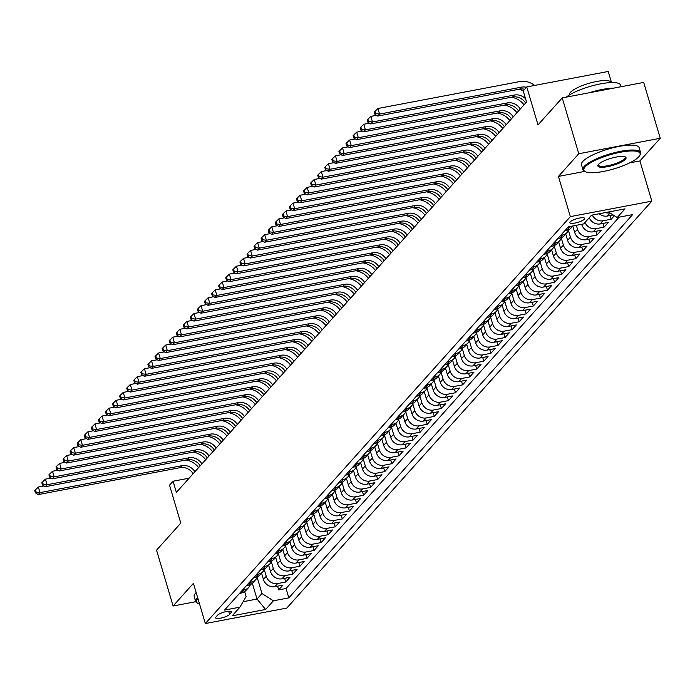 <?xml version="1.0" encoding="UTF-8"?>
<svg xmlns="http://www.w3.org/2000/svg" width="695" height="695" viewBox="0 0 695 695"><rect width="100%" height="100%" fill="white"/><g stroke="black" fill="none" stroke-linecap="round" stroke-linejoin="round"><path stroke-width="1.04" d="M570.195 221.879A7.697 1.92 163.5 0 0 569.865 222.73A7.697 1.92 163.5 0 0 576.364 222.765A7.697 1.92 163.5 0 0 584.286 219.203A7.697 1.92 163.5 0 0 584.625 218.36A7.697 1.92 163.5 0 0 578.118 218.326A7.697 1.92 163.5 0 0 570.195 221.879M611.522 82.566L608.229 71.463L526.758 86.927L523.222 90.863L526.532 102.035L176.374 492.399L173.064 481.227L169.528 485.171L180.778 523.144L156.549 550.153L173.09 606.005L195.729 601.705M660.25 138.27L643.709 82.427L562.238 97.891L578.779 153.734L558.441 176.408L570.352 216.614L651.823 201.15L639.913 160.945L660.25 138.27L578.779 153.734M570.352 216.614L205.338 623.537L286.809 608.073L651.823 201.15M261.555 573.106L263.431 579.422A9.626 8.635 41.9 0 0 274.881 586.693L282.917 585.164L278.678 589.899L277.574 586.18M264.256 569.509L266.255 576.268A9.626 8.635 41.9 0 0 277.713 583.531L285.749 582.01L284.646 578.292M285.749 582.01L289.997 577.276L281.953 578.805A9.626 8.635 41.9 0 1 270.503 571.542L268.635 565.226M275.707 557.338L277.574 563.654A9.626 8.635 41.9 0 0 289.033 570.916L297.069 569.387L292.821 574.122L291.726 570.404M282.778 549.45L284.655 555.765A9.626 8.635 41.9 0 0 296.105 563.028L304.141 561.508L299.901 566.234L298.798 562.524M289.85 541.561L291.726 547.877A9.626 8.635 41.9 0 0 303.176 555.149L311.212 553.62L306.973 558.354L305.87 554.636M296.93 533.682L298.798 539.998A9.626 8.635 41.9 0 0 310.257 547.26L318.293 545.731L314.044 550.466L312.941 546.748M304.002 525.794L305.87 532.109A9.626 8.635 41.9 0 0 317.328 539.372L325.364 537.843L321.116 542.578L320.021 538.86M311.073 517.905L312.95 524.221A9.626 8.635 41.9 0 0 324.4 531.484L332.436 529.964L328.196 534.69L327.093 530.98M318.145 510.017L320.021 516.333A9.626 8.635 41.9 0 0 331.472 523.604L339.507 522.075L335.268 526.81L334.165 523.092M325.225 502.137L327.093 508.453A9.626 8.635 41.9 0 0 338.552 515.716L346.588 514.187L342.34 518.922L341.236 515.203M332.297 494.249L334.165 500.565A9.626 8.635 41.9 0 0 345.623 507.828L353.659 506.299L349.411 511.034L348.317 507.315M339.368 486.361L341.245 492.677A9.626 8.635 41.9 0 0 352.695 499.94L360.731 498.419L356.492 503.145L355.388 499.436M346.449 478.473L348.317 484.789A9.626 8.635 41.9 0 0 359.767 492.06L367.811 490.531L363.563 495.266L362.46 491.547M353.52 470.593L355.388 476.909A9.626 8.635 41.9 0 0 366.847 484.172L374.883 482.643L370.635 487.377L369.54 483.659M360.592 462.705L362.46 469.021A9.626 8.635 41.9 0 0 373.919 476.284L381.955 474.755L377.715 479.489L376.612 475.771M367.664 454.817L369.54 461.132A9.626 8.635 41.9 0 0 380.99 468.395L389.026 466.875L384.787 471.601L383.683 467.883M374.744 446.928L376.612 453.244A9.626 8.635 41.9 0 0 388.062 460.516L396.107 458.987L391.858 463.721L390.755 460.003M381.816 439.049L383.683 445.365A9.626 8.635 41.9 0 0 395.142 452.627L403.178 451.098L398.93 455.833L397.835 452.115M388.887 431.161L390.755 437.476A9.626 8.635 41.9 0 0 402.214 444.739L410.25 443.21L406.01 447.945L404.907 444.227M395.959 423.272L397.835 429.588A9.626 8.635 41.9 0 0 409.286 436.851L417.321 435.331L413.082 440.057L411.979 436.338M403.039 415.384L404.907 421.7A9.626 8.635 41.9 0 0 416.366 428.971L424.402 427.442L420.154 432.177L419.05 428.459M410.111 407.505L411.979 413.82A9.626 8.635 41.9 0 0 423.437 421.083L431.473 419.554L427.225 424.289L426.131 420.571M417.182 399.616L419.059 405.932A9.626 8.635 41.9 0 0 430.509 413.195L438.545 411.666L434.306 416.401L433.202 412.682M424.254 391.728L426.131 398.044A9.626 8.635 41.9 0 0 437.581 405.307L445.617 403.786L441.377 408.512L440.274 404.794M431.334 383.84L433.202 390.156A9.626 8.635 41.9 0 0 444.661 397.427L452.697 395.898L448.449 400.633L447.345 396.915M438.406 375.96L440.274 382.276A9.626 8.635 41.9 0 0 451.733 389.539L459.769 388.01L455.52 392.745L454.426 389.026M445.478 368.072L447.354 374.388A9.626 8.635 41.9 0 0 458.804 381.651L466.84 380.122L462.601 384.856L461.497 381.138M452.558 360.184L454.426 366.5A9.626 8.635 41.9 0 0 465.876 373.762L473.921 372.242L469.672 376.968L468.569 373.25M459.63 352.296L461.497 358.611A9.626 8.635 41.9 0 0 472.956 365.883L480.992 364.354L476.744 369.088L475.641 365.37M466.701 344.416L468.569 350.732A9.626 8.635 41.9 0 0 480.028 357.995L488.064 356.466L483.816 361.2L482.721 357.482M473.773 336.528L475.649 342.844A9.626 8.635 41.9 0 0 487.099 350.106L495.135 348.577L490.896 353.312L489.793 349.594M480.853 328.639L482.721 334.955A9.626 8.635 41.9 0 0 494.171 342.218L502.216 340.698L497.968 345.424L496.864 341.705M487.925 320.751L489.793 327.067A9.626 8.635 41.9 0 0 501.251 334.338L509.287 332.809L505.039 337.544L503.945 333.826M494.996 312.872L496.864 319.187A9.626 8.635 41.9 0 0 508.323 326.45L516.359 324.921L512.119 329.656L511.016 325.938M502.068 304.983L503.945 311.299A9.626 8.635 41.9 0 0 515.395 318.562L523.431 317.033L519.191 321.768L518.088 318.049M509.148 297.095L511.016 303.411A9.626 8.635 41.9 0 0 522.475 310.674L530.511 309.153L526.263 313.879L525.159 310.161M516.22 289.207L518.088 295.523A9.626 8.635 41.9 0 0 529.547 302.785L537.582 301.265L533.334 306L532.24 302.282M523.292 281.327L525.168 287.643A9.626 8.635 41.9 0 0 536.618 294.906L544.654 293.377L540.415 298.112L539.311 294.393M530.363 273.439L532.24 279.755A9.626 8.635 41.9 0 0 543.69 287.018L551.726 285.489L547.486 290.223L546.383 286.505M537.443 265.551L539.311 271.867A9.626 8.635 41.9 0 0 550.77 279.129L558.806 277.609L554.558 282.335L553.455 278.617M544.515 257.663L546.383 263.978A9.626 8.635 41.9 0 0 557.842 271.241L565.878 269.721L561.63 274.456L560.535 270.737M551.587 249.783L553.463 256.099A9.626 8.635 41.9 0 0 564.913 263.362L572.949 261.833L568.71 266.567L567.606 262.849M558.667 241.895L560.535 248.211A9.626 8.635 41.9 0 0 571.985 255.473L580.03 253.944L575.781 258.679L574.678 254.961M565.739 234.007L567.606 240.322A9.626 8.635 41.9 0 0 579.065 247.585L587.101 246.065L582.853 250.791L581.75 247.072M572.81 226.118L574.678 232.434A9.626 8.635 41.9 0 0 586.137 239.697L594.173 238.177L589.925 242.911L588.83 239.193M581.68 224.285L581.758 224.555A9.626 8.635 41.9 0 0 593.209 231.817L601.245 230.288L597.005 235.023L595.902 231.305M589.23 217.77A9.626 8.635 41.9 0 0 600.28 223.929L608.325 222.4L604.077 227.135L602.973 223.416M614.328 215.711L611.148 219.246L610.054 215.528M229.593 614.423L231.148 612.686A7.454 1.859 163.5 0 0 231.478 611.861A7.454 1.859 163.5 0 0 225.171 611.826A7.454 1.859 163.5 0 0 217.5 615.275L215.945 617.012A7.454 1.859 163.5 0 0 215.615 617.838A7.454 1.859 163.5 0 0 221.922 617.872A7.454 1.859 163.5 0 0 229.593 614.423L228.655 611.244M252.346 583.296L257.011 599.064L261.963 593.539L273.422 600.801L288.833 597.874L632.624 214.616L617.212 217.535L624.996 208.865L591.523 215.215L583.739 223.894L568.328 226.813L224.537 610.08L239.949 607.152L246.108 596.545L244.666 591.662M273.422 600.801L265.638 609.48L232.165 615.831L239.949 607.152M576.329 225.302L577.51 229.281L574.678 232.434M568.432 230.401L570.439 237.169L567.606 240.322M561.36 238.289L563.367 245.057L560.535 248.211M554.289 246.178L556.287 252.945L553.463 256.099M547.208 254.066L549.215 260.825L546.383 263.978M540.137 261.945L542.143 268.713L539.311 271.867M533.065 269.834L535.072 276.601L532.24 279.755M525.993 277.722L527.991 284.49L525.168 287.643M518.913 285.61L520.92 292.369L518.088 295.523M511.841 293.49L513.848 300.257L511.016 303.411M504.77 301.378L506.768 308.146L503.945 311.299M497.698 309.266L499.696 316.034L496.864 319.187M490.618 317.155L492.625 323.913L489.793 327.067M483.546 325.034L485.553 331.802L482.721 334.955M476.475 332.922L478.473 339.69L475.649 342.844M469.394 340.811L471.401 347.578L468.569 350.732M462.323 348.699L464.33 355.458L461.497 358.611M455.251 356.578L457.258 363.346L454.426 366.5M448.179 364.467L450.178 371.234L447.354 374.388M441.099 372.355L443.106 379.123L440.274 382.276M434.028 380.243L436.034 387.002L433.202 390.156M426.956 388.123L428.963 394.89L426.131 398.044M419.884 396.011L421.882 402.779L419.059 405.932M412.804 403.899L414.811 410.667L411.979 413.82M405.732 411.788L407.739 418.546L404.907 421.7M398.661 419.667L400.659 426.435L397.835 429.588M391.589 427.555L393.587 434.323L390.755 437.476M384.509 435.444L386.516 442.211L383.683 445.365M377.437 443.332L379.444 450.091L376.612 453.244M370.365 451.211L372.364 457.979L369.54 461.132M363.285 459.1L365.292 465.867L362.46 469.021M356.214 466.988L358.22 473.755L355.388 476.909M349.142 474.876L351.149 481.635L348.317 484.789M342.07 482.756L344.068 489.523L341.245 492.677M334.99 490.644L336.997 497.411L334.165 500.565M327.918 498.532L329.925 505.3L327.093 508.453M320.847 506.42L322.854 513.179L320.021 516.333M313.775 514.3L315.773 521.068L312.95 524.221M306.695 522.188L308.702 528.956L305.87 532.109M299.623 530.077L301.63 536.844L298.798 539.998M292.552 537.965L294.55 544.724L291.726 547.877M285.48 545.844L287.478 552.612L284.655 555.765M278.4 553.733L280.406 560.5L277.574 563.654M271.328 561.621L273.335 568.388L270.503 571.542M278.678 589.899L286.053 588.491L619.132 217.17M599.194 213.756A9.626 8.635 41.9 0 0 607.361 216.041L613.129 214.946M611.148 219.246L603.112 220.775A9.626 8.635 -138.1 0 1 592.27 215.076M604.077 227.135L596.041 228.664A9.626 8.635 -138.1 0 1 584.99 222.504M597.005 235.023L588.969 236.543A9.626 8.635 -138.1 0 1 577.51 229.281M589.925 242.911L581.889 244.432A9.626 8.635 -138.1 0 1 570.439 237.169M582.853 250.791L574.817 252.32A9.626 8.635 -138.1 0 1 563.367 245.057M575.781 258.679L567.745 260.208A9.626 8.635 -138.1 0 1 556.287 252.945M568.71 266.567L560.674 268.088A9.626 8.635 -138.1 0 1 549.215 260.825M561.63 274.456L553.594 275.976A9.626 8.635 -138.1 0 1 542.143 268.713M554.558 282.335L546.522 283.864A9.626 8.635 -138.1 0 1 535.072 276.601M547.486 290.223L539.45 291.752A9.626 8.635 -138.1 0 1 527.991 284.49M540.415 298.112L532.37 299.632A9.626 8.635 -138.1 0 1 520.92 292.369M533.334 306L525.298 307.52A9.626 8.635 -138.1 0 1 513.848 300.257M526.263 313.879L518.227 315.408A9.626 8.635 -138.1 0 1 506.768 308.146M519.191 321.768L511.155 323.297A9.626 8.635 -138.1 0 1 499.696 316.034M512.119 329.656L504.075 331.176A9.626 8.635 -138.1 0 1 492.625 323.913M505.039 337.544L497.003 339.064A9.626 8.635 -138.1 0 1 485.553 331.802M497.968 345.424L489.932 346.953A9.626 8.635 -138.1 0 1 478.473 339.69M490.896 353.312L482.86 354.841A9.626 8.635 -138.1 0 1 471.401 347.578M483.816 361.2L475.78 362.721A9.626 8.635 -138.1 0 1 464.33 355.458M476.744 369.088L468.708 370.609A9.626 8.635 -138.1 0 1 457.258 363.346M469.672 376.968L461.636 378.497A9.626 8.635 -138.1 0 1 450.178 371.234M462.601 384.856L454.565 386.385A9.626 8.635 -138.1 0 1 443.106 379.123M455.52 392.745L447.484 394.265A9.626 8.635 -138.1 0 1 436.034 387.002M448.449 400.633L440.413 402.153A9.626 8.635 -138.1 0 1 428.963 394.89M441.377 408.512L433.341 410.041A9.626 8.635 -138.1 0 1 421.882 402.779M434.306 416.401L426.27 417.93A9.626 8.635 -138.1 0 1 414.811 410.667M427.225 424.289L419.189 425.809A9.626 8.635 -138.1 0 1 407.739 418.546M420.154 432.177L412.118 433.697A9.626 8.635 -138.1 0 1 400.659 426.435M413.082 440.057L405.046 441.586A9.626 8.635 -138.1 0 1 393.587 434.323M406.01 447.945L397.966 449.474A9.626 8.635 -138.1 0 1 386.516 442.211M398.93 455.833L390.894 457.353A9.626 8.635 -138.1 0 1 379.444 450.091M391.858 463.721L383.822 465.242A9.626 8.635 -138.1 0 1 372.364 457.979M384.787 471.601L376.751 473.13A9.626 8.635 -138.1 0 1 365.292 465.867M377.715 479.489L369.671 481.018A9.626 8.635 -138.1 0 1 358.22 473.755M370.635 487.377L362.599 488.898A9.626 8.635 -138.1 0 1 351.149 481.635M363.563 495.266L355.527 496.786A9.626 8.635 -138.1 0 1 344.068 489.523M356.492 503.145L348.456 504.674A9.626 8.635 -138.1 0 1 336.997 497.411M349.411 511.034L341.375 512.562A9.626 8.635 -138.1 0 1 329.925 505.3M342.34 518.922L334.304 520.442A9.626 8.635 -138.1 0 1 322.854 513.179M335.268 526.81L327.232 528.33A9.626 8.635 -138.1 0 1 315.773 521.068M328.196 534.69L320.16 536.219A9.626 8.635 -138.1 0 1 308.702 528.956M321.116 542.578L313.08 544.107A9.626 8.635 -138.1 0 1 301.63 536.844M314.044 550.466L306.009 551.986A9.626 8.635 -138.1 0 1 294.55 544.724M306.973 558.354L298.937 559.875A9.626 8.635 -138.1 0 1 287.478 552.612M299.901 566.234L291.857 567.763A9.626 8.635 -138.1 0 1 280.406 560.5M292.821 574.122L284.785 575.651A9.626 8.635 -138.1 0 1 273.335 568.388M242.32 590.255L244.24 589.89A9.626 8.635 41.9 0 0 248.758 587.379A9.626 8.635 41.9 0 0 250.382 584.565M239.488 593.408L241.417 593.043A9.626 8.635 41.9 0 0 245.926 590.533L248.758 587.379M246.569 585.52L248.489 585.155A9.626 8.635 41.9 0 0 253.006 582.645L255.83 579.491A9.626 8.635 -138.1 0 1 251.321 582.002L249.392 582.367M253.64 577.632L255.56 577.267A9.626 8.635 41.9 0 0 260.078 574.756L262.91 571.603A9.626 8.635 -138.1 0 1 258.392 574.113L256.472 574.478M260.712 569.752L262.632 569.387A9.626 8.635 41.9 0 0 267.149 566.877L269.981 563.723A9.626 8.635 -138.1 0 1 265.464 566.225L263.544 566.59M267.792 561.864L269.712 561.499A9.626 8.635 41.9 0 0 274.23 558.989L277.053 555.835A9.626 8.635 -138.1 0 1 272.536 558.346L270.616 558.711M274.864 553.976L276.784 553.611A9.626 8.635 41.9 0 0 281.301 551.1L284.125 547.947A9.626 8.635 -138.1 0 1 279.616 550.457L277.696 550.822M281.935 546.088L283.855 545.723A9.626 8.635 41.9 0 0 288.373 543.212L291.205 540.058A9.626 8.635 -138.1 0 1 286.688 542.569L284.768 542.934M289.007 538.208L290.927 537.843A9.626 8.635 41.9 0 0 295.445 535.332L298.277 532.179A9.626 8.635 -138.1 0 1 293.759 534.681L291.839 535.046M296.087 530.32L298.007 529.955A9.626 8.635 41.9 0 0 302.525 527.444L305.348 524.291A9.626 8.635 -138.1 0 1 300.831 526.801L298.911 527.166M303.159 522.432L305.079 522.067A9.626 8.635 41.9 0 0 309.596 519.556L312.429 516.402A9.626 8.635 -138.1 0 1 307.911 518.913L305.991 519.278M310.231 514.543L312.151 514.178A9.626 8.635 41.9 0 0 316.668 511.668L319.5 508.514A9.626 8.635 -138.1 0 1 314.983 511.025L313.063 511.39M317.302 506.664L319.231 506.299A9.626 8.635 41.9 0 0 323.74 503.788L326.572 500.635A9.626 8.635 -138.1 0 1 322.054 503.137L320.134 503.501M324.383 498.775L326.303 498.411A9.626 8.635 41.9 0 0 330.82 495.9L333.643 492.746A9.626 8.635 -138.1 0 1 329.135 495.257L327.206 495.622M331.454 490.887L333.374 490.522A9.626 8.635 41.9 0 0 337.892 488.012L340.724 484.858A9.626 8.635 -138.1 0 1 336.206 487.369L334.286 487.734M338.526 482.999L340.446 482.634A9.626 8.635 41.9 0 0 344.963 480.123L347.795 476.97A9.626 8.635 -138.1 0 1 343.278 479.48L341.358 479.845M345.597 475.119L347.526 474.755A9.626 8.635 41.9 0 0 352.035 472.244L354.867 469.09A9.626 8.635 -138.1 0 1 350.349 471.592L348.43 471.957M352.678 467.231L354.598 466.866A9.626 8.635 41.9 0 0 359.115 464.356L361.939 461.202A9.626 8.635 -138.1 0 1 357.43 463.713L355.501 464.078M359.749 459.343L361.669 458.978A9.626 8.635 41.9 0 0 366.187 456.467L369.019 453.314A9.626 8.635 -138.1 0 1 364.501 455.824L362.582 456.189M366.821 451.455L368.741 451.09A9.626 8.635 41.9 0 0 373.258 448.579L376.091 445.426A9.626 8.635 -138.1 0 1 371.573 447.936L369.653 448.301M373.901 443.575L375.821 443.21A9.626 8.635 41.9 0 0 380.339 440.7L383.162 437.537A9.626 8.635 -138.1 0 1 378.645 440.048L376.725 440.413M380.973 435.687L382.893 435.322A9.626 8.635 41.9 0 0 387.41 432.811L390.234 429.658A9.626 8.635 -138.1 0 1 385.725 432.168L383.805 432.533M388.045 427.799L389.964 427.434A9.626 8.635 41.9 0 0 394.482 424.923L397.314 421.769A9.626 8.635 -138.1 0 1 392.797 424.28L390.877 424.645M395.116 419.91L397.036 419.545A9.626 8.635 41.9 0 0 401.554 417.035L404.386 413.881A9.626 8.635 -138.1 0 1 399.868 416.392L397.948 416.757M402.197 412.031L404.116 411.666A9.626 8.635 41.9 0 0 408.634 409.155L411.457 405.993A9.626 8.635 -138.1 0 1 406.94 408.504L405.02 408.868M409.268 404.142L411.188 403.778A9.626 8.635 41.9 0 0 415.706 401.267L418.538 398.113A9.626 8.635 -138.1 0 1 414.02 400.624L412.1 400.989M416.34 396.254L418.26 395.889A9.626 8.635 41.9 0 0 422.777 393.379L425.609 390.225A9.626 8.635 -138.1 0 1 421.092 392.736L419.172 393.101M423.411 388.366L425.34 388.001A9.626 8.635 41.9 0 0 429.849 385.49L432.681 382.337A9.626 8.635 -138.1 0 1 428.163 384.848L426.243 385.212M430.492 380.486L432.412 380.122A9.626 8.635 41.9 0 0 436.929 377.611L439.753 374.449A9.626 8.635 -138.1 0 1 435.244 376.959L433.315 377.324M437.563 372.598L439.483 372.233A9.626 8.635 41.9 0 0 444.001 369.723L446.833 366.569A9.626 8.635 -138.1 0 1 442.315 369.08L440.395 369.445M444.635 364.71L446.555 364.345A9.626 8.635 41.9 0 0 451.072 361.834L453.905 358.681A9.626 8.635 -138.1 0 1 449.387 361.192L447.467 361.556M451.707 356.822L453.635 356.457A9.626 8.635 41.9 0 0 458.144 353.946L460.976 350.793A9.626 8.635 -138.1 0 1 456.459 353.303L454.539 353.668M458.787 348.933L460.707 348.577A9.626 8.635 41.9 0 0 465.224 346.067L468.048 342.904A9.626 8.635 -138.1 0 1 463.539 345.415L461.61 345.78M465.858 341.054L467.778 340.689A9.626 8.635 41.9 0 0 472.296 338.178L475.128 335.025A9.626 8.635 -138.1 0 1 470.611 337.535L468.691 337.9M472.93 333.166L474.85 332.801A9.626 8.635 41.9 0 0 479.368 330.29L482.2 327.137A9.626 8.635 -138.1 0 1 477.682 329.647L475.762 330.012M480.01 325.277L481.93 324.913A9.626 8.635 41.9 0 0 486.439 322.402L489.271 319.248A9.626 8.635 -138.1 0 1 484.754 321.759L482.834 322.124M487.082 317.389L489.002 317.033A9.626 8.635 41.9 0 0 493.52 314.522L496.343 311.36A9.626 8.635 -138.1 0 1 491.834 313.871L489.914 314.236M494.154 309.51L496.074 309.145A9.626 8.635 41.9 0 0 500.591 306.634L503.423 303.48A9.626 8.635 -138.1 0 1 498.906 305.991L496.986 306.356M501.225 301.621L503.145 301.256A9.626 8.635 41.9 0 0 507.663 298.746L510.495 295.592A9.626 8.635 -138.1 0 1 505.977 298.103L504.057 298.468M508.306 293.733L510.226 293.368A9.626 8.635 41.9 0 0 514.743 290.858L517.567 287.704A9.626 8.635 -138.1 0 1 513.049 290.215L511.129 290.579M515.377 285.845L517.297 285.489A9.626 8.635 41.9 0 0 521.815 282.978L524.647 279.816A9.626 8.635 -138.1 0 1 520.129 282.326L518.209 282.691M522.449 277.965L524.369 277.6A9.626 8.635 41.9 0 0 528.886 275.09L531.718 271.936A9.626 8.635 -138.1 0 1 527.201 274.447L525.281 274.812M529.52 270.077L531.449 269.712A9.626 8.635 41.9 0 0 535.958 267.201L538.79 264.048A9.626 8.635 -138.1 0 1 534.273 266.559L532.353 266.923M536.601 262.189L538.521 261.824A9.626 8.635 41.9 0 0 543.038 259.313L545.862 256.16A9.626 8.635 -138.1 0 1 541.344 258.67L539.424 259.035M543.672 254.301L545.592 253.936A9.626 8.635 41.9 0 0 550.11 251.434L552.942 248.271A9.626 8.635 -138.1 0 1 548.424 250.782L546.505 251.147M550.744 246.421L552.664 246.056A9.626 8.635 41.9 0 0 557.182 243.545L560.014 240.392A9.626 8.635 -138.1 0 1 555.496 242.903L553.576 243.267M557.816 238.533L559.744 238.168A9.626 8.635 41.9 0 0 564.253 235.657L567.085 232.504A9.626 8.635 -138.1 0 1 562.568 235.014L560.648 235.379M564.896 230.644L566.816 230.28A9.626 8.635 41.9 0 0 571.333 227.769L572.975 225.936M572.471 226.031A9.626 8.635 -138.1 0 1 569.648 227.126L567.719 227.491M257.176 577.389L261.963 593.539M526.758 86.927L538.008 124.9L562.238 97.891M205.338 623.537L193.427 583.331L173.09 606.005M189.127 478.177L173.064 481.227M243.12 601.696L257.011 599.064L265.638 609.48M286.053 588.491L288.833 597.874M257.454 576.676A9.626 8.635 -138.1 0 1 255.83 579.491M264.526 568.788A9.626 8.635 -138.1 0 1 262.91 571.603M271.597 560.9A9.626 8.635 -138.1 0 1 269.981 563.723M278.678 553.02A9.626 8.635 -138.1 0 1 277.053 555.835M285.749 545.132A9.626 8.635 -138.1 0 1 284.125 547.947M292.821 537.244A9.626 8.635 -138.1 0 1 291.205 540.058M299.892 529.355A9.626 8.635 -138.1 0 1 298.277 532.179M306.973 521.476A9.626 8.635 -138.1 0 1 305.348 524.291M314.044 513.588A9.626 8.635 -138.1 0 1 312.429 516.402M321.116 505.699A9.626 8.635 -138.1 0 1 319.5 508.514M328.196 497.811A9.626 8.635 -138.1 0 1 326.572 500.635M335.268 489.932A9.626 8.635 -138.1 0 1 333.643 492.746M342.34 482.043A9.626 8.635 -138.1 0 1 340.724 484.858M349.411 474.155A9.626 8.635 -138.1 0 1 347.795 476.97M356.492 466.267A9.626 8.635 -138.1 0 1 354.867 469.09M363.563 458.387A9.626 8.635 -138.1 0 1 361.939 461.202M370.635 450.499A9.626 8.635 -138.1 0 1 369.019 453.314M377.706 442.611A9.626 8.635 -138.1 0 1 376.091 445.426M384.787 434.722A9.626 8.635 -138.1 0 1 383.162 437.537M391.858 426.843A9.626 8.635 -138.1 0 1 390.234 429.658M398.93 418.955A9.626 8.635 -138.1 0 1 397.314 421.769M406.002 411.066A9.626 8.635 -138.1 0 1 404.386 413.881M413.082 403.178A9.626 8.635 -138.1 0 1 411.457 405.993M420.154 395.299A9.626 8.635 -138.1 0 1 418.538 398.113M427.225 387.41A9.626 8.635 -138.1 0 1 425.609 390.225M434.306 379.522A9.626 8.635 -138.1 0 1 432.681 382.337M441.377 371.634A9.626 8.635 -138.1 0 1 439.753 374.449M448.449 363.754A9.626 8.635 -138.1 0 1 446.833 366.569M455.52 355.866A9.626 8.635 -138.1 0 1 453.905 358.681M462.601 347.978A9.626 8.635 -138.1 0 1 460.976 350.793M469.672 340.09A9.626 8.635 -138.1 0 1 468.048 342.904M476.744 332.21A9.626 8.635 -138.1 0 1 475.128 335.025M483.816 324.322A9.626 8.635 -138.1 0 1 482.2 327.137M490.896 316.434A9.626 8.635 -138.1 0 1 489.271 319.248M497.968 308.545A9.626 8.635 -138.1 0 1 496.343 311.36M505.039 300.666A9.626 8.635 -138.1 0 1 503.423 303.48M512.111 292.777A9.626 8.635 -138.1 0 1 510.495 295.592M519.191 284.889A9.626 8.635 -138.1 0 1 517.567 287.704M526.263 277.001A9.626 8.635 -138.1 0 1 524.647 279.816M533.334 269.113A9.626 8.635 -138.1 0 1 531.718 271.936M540.415 261.233A9.626 8.635 -138.1 0 1 538.79 264.048M547.486 253.345A9.626 8.635 -138.1 0 1 545.862 256.16M554.558 245.457A9.626 8.635 -138.1 0 1 552.942 248.271M561.63 237.568A9.626 8.635 -138.1 0 1 560.014 240.392M568.71 229.689A9.626 8.635 -138.1 0 1 567.085 232.504M617.212 217.535L608.472 212.001M609.941 212.931A9.626 8.635 -138.1 0 1 605.527 212.557M558.441 176.408L584.747 171.413M629.609 162.899L639.913 160.945M193.123 473.721A12.032 10.799 41.9 0 0 180.153 467.648L38.242 494.588L40.006 492.616L36.123 492.077L35.454 489.845L34.75 490.635L35.41 492.868L36.123 492.077M194.895 471.749A12.032 10.799 41.9 0 0 181.925 465.685L40.006 492.616L38.355 487.03L44.072 485.944M185.999 460.003A18.044 16.202 -138.1 0 1 198.622 467.587M38.355 487.03L35.454 489.845M35.41 492.868L38.242 494.588M197.936 598.56A29.346 7.306 163.5 0 0 197.814 598.708A29.346 7.306 163.5 0 0 198.014 603.46A29.346 7.306 163.5 0 0 199.552 604.007M198.014 603.46L197.163 603.034A30.067 7.489 -16.5 0 1 195.642 601.47A30.067 7.489 -16.5 0 1 196.954 598.16A30.067 7.489 -16.5 0 1 197.615 597.474M195.642 601.47L194.192 596.562A30.067 7.489 -16.5 0 1 195.495 593.243A30.067 7.489 -16.5 0 1 196.164 592.566M585.112 166.939A29.346 7.306 163.5 0 0 585.312 171.7A29.346 7.306 163.5 0 0 612.295 169.354A29.346 7.306 163.5 0 0 638.835 156.74A29.346 7.306 163.5 0 0 639.695 155.584A29.346 7.306 163.5 0 0 618.915 152.553A29.346 7.306 163.5 0 0 585.112 166.939M585.312 171.7L584.46 171.265A30.067 7.489 -16.5 0 1 582.94 169.71A30.067 7.489 -16.5 0 1 584.252 166.392A30.067 7.489 -16.5 0 1 615.197 152.492A30.067 7.489 -16.5 0 1 640.608 152.631A30.067 7.489 -16.5 0 1 640.182 154.759L639.695 155.584M598.543 164.394A14.673 3.657 -16.5 0 1 611.808 158.086A14.673 3.657 -16.5 0 1 625.3 156.914A14.673 3.657 -16.5 0 1 625.404 159.294A14.673 3.657 -16.5 0 1 608.499 166.487A14.673 3.657 -16.5 0 1 598.108 164.967A14.673 3.657 -16.5 0 1 598.543 164.394M598.412 164.533A13.952 3.475 163.5 0 0 598.395 165.132A13.952 3.475 163.5 0 0 610.184 165.193A13.952 3.475 163.5 0 0 624.544 158.747A13.952 3.475 163.5 0 0 625.153 157.209A13.952 3.475 163.5 0 0 624.814 156.714M569.553 94.876L569.509 94.72A21.649 5.386 -16.5 0 1 570.447 92.331A21.649 5.386 -16.5 0 1 592.731 82.323A21.649 5.386 -16.5 0 1 611.027 82.418L611.07 82.575M582.94 169.71L581.489 164.793A30.067 7.489 -16.5 0 1 582.792 161.483A30.067 7.489 -16.5 0 1 613.737 147.575A30.067 7.489 -16.5 0 1 639.148 147.714L640.608 152.631M589.134 92.782A30.067 7.489 -16.5 0 1 613.598 88.143M566.234 97.126A30.067 7.489 -16.5 0 1 597.717 84.451A30.067 7.489 -16.5 0 1 620.618 85.164L621.078 86.719M200.203 465.832A12.032 10.799 41.9 0 0 187.224 459.769L45.314 486.7L47.086 484.728L43.194 484.189L42.534 481.956L41.822 482.747L42.482 484.98L43.194 484.189M201.967 463.86A12.032 10.799 41.9 0 0 188.997 457.797L47.086 484.728L45.427 479.15L51.152 478.064M193.071 452.115A18.044 16.202 -138.1 0 1 205.703 459.699M45.427 479.15L42.534 481.956M42.482 484.98L45.314 486.7M207.275 457.944A12.032 10.799 41.9 0 0 194.305 451.88L52.386 478.82L54.158 476.848L50.266 476.301L49.606 474.068L48.902 474.859L49.562 477.091L50.266 476.301M209.039 455.972A12.032 10.799 41.9 0 0 196.068 449.908L54.158 476.848L52.499 471.262L58.224 470.176M200.143 444.227A18.044 16.202 -138.1 0 1 212.774 451.82M52.499 471.262L49.606 474.068M49.562 477.091L52.386 478.82M214.347 450.065A12.032 10.799 41.9 0 0 201.376 443.992L59.466 470.932L61.23 468.96L57.337 468.421L56.677 466.189L55.974 466.971L56.634 469.203L57.337 468.421M216.119 448.093A12.032 10.799 41.9 0 0 203.149 442.02L61.23 468.96L59.579 463.374L65.295 462.288M207.214 436.338A18.044 16.202 -138.1 0 1 219.846 443.931M59.579 463.374L56.677 466.189M56.634 469.203L59.466 470.932M221.418 442.176A12.032 10.799 41.9 0 0 208.448 436.104L66.538 463.044L68.301 461.072L64.418 460.533L63.749 458.3L63.045 459.091L63.705 461.324L64.418 460.533M223.191 440.204A12.032 10.799 41.9 0 0 210.22 434.14L68.301 461.072L66.65 455.486L72.367 454.4M214.295 428.459A18.044 16.202 -138.1 0 1 226.917 436.043M66.65 455.486L63.749 458.3M63.705 461.324L66.538 463.044M228.499 434.288A12.032 10.799 41.9 0 0 215.528 428.224L73.609 455.155L75.381 453.183L71.489 452.645L70.829 450.412L70.117 451.203L70.777 453.435L71.489 452.645M230.262 432.316A12.032 10.799 41.9 0 0 217.292 426.252L75.381 453.183L73.722 447.606L79.447 446.52M221.366 420.571A18.044 16.202 -138.1 0 1 233.998 428.155M73.722 447.606L70.829 450.412M70.777 453.435L73.609 455.155M235.57 426.4A12.032 10.799 41.9 0 0 222.6 420.336L80.681 447.276L82.453 445.304L78.561 444.757L77.901 442.524L77.197 443.314L77.857 445.547L78.561 444.757M237.334 424.428A12.032 10.799 41.9 0 0 224.363 418.364L82.453 445.304L80.794 439.718L86.519 438.632M228.438 412.682A18.044 16.202 -138.1 0 1 241.069 420.275M80.794 439.718L77.901 442.524M77.857 445.547L80.681 447.276M242.642 418.52A12.032 10.799 41.9 0 0 229.671 412.448L87.761 439.388L89.525 437.416L85.633 436.877L84.972 434.644L84.269 435.426L84.929 437.659L85.633 436.877M244.414 416.548A12.032 10.799 41.9 0 0 231.444 410.476L89.525 437.416L87.874 431.83L93.59 430.744M235.509 404.794A18.044 16.202 -138.1 0 1 248.141 412.387M87.874 431.83L84.972 434.644M84.929 437.659L87.761 439.388M249.714 410.632A12.032 10.799 41.9 0 0 236.743 404.56L94.833 431.499L96.596 429.527L92.713 428.989L92.053 426.756L91.34 427.547L92.001 429.779L92.713 428.989M251.486 408.66A12.032 10.799 41.9 0 0 238.515 402.596L96.596 429.527L94.946 423.941L100.662 422.855M242.59 396.915A18.044 16.202 -138.1 0 1 255.213 404.499M94.946 423.941L92.053 426.756M92.001 429.779L94.833 431.499M256.794 402.744A12.032 10.799 41.9 0 0 243.823 396.68L101.904 423.611L103.677 421.639L99.785 421.101L99.124 418.868L98.412 419.658L99.081 421.891L99.785 421.101M258.557 400.772A12.032 10.799 41.9 0 0 245.587 394.708L103.677 421.639L102.017 416.062L107.742 414.976M249.661 389.026A18.044 16.202 -138.1 0 1 262.293 396.61M102.017 416.062L99.124 418.868M99.081 421.891L101.904 423.611M263.865 394.856A12.032 10.799 41.9 0 0 250.895 388.792L108.976 415.732L110.748 413.76L106.856 413.212L106.196 410.98L105.492 411.77L106.153 414.003L106.856 413.212M265.629 392.884A12.032 10.799 41.9 0 0 252.659 386.82L110.748 413.76L109.098 408.173L114.814 407.088M256.733 381.138A18.044 16.202 -138.1 0 1 269.365 388.731M109.098 408.173L106.196 410.98M106.153 414.003L108.976 415.732M270.937 386.976A12.032 10.799 41.9 0 0 257.967 380.903L116.056 407.843L117.82 405.871L113.937 405.333L113.268 403.1L112.564 403.882L113.224 406.115L113.937 405.333M272.709 385.004A12.032 10.799 41.9 0 0 259.739 378.931L117.82 405.871L116.169 400.285L121.886 399.199M263.813 373.25A18.044 16.202 -138.1 0 1 276.436 380.843M116.169 400.285L113.268 403.1M113.224 406.115L116.056 407.843M278.009 379.088A12.032 10.799 41.9 0 0 265.038 373.015L123.128 399.955L124.891 397.983L121.008 397.444L120.348 395.212L119.636 396.002L120.296 398.235L121.008 397.444M279.781 377.116A12.032 10.799 41.9 0 0 266.81 371.052L124.891 397.983L123.241 392.397L128.957 391.311M270.885 365.37A18.044 16.202 -138.1 0 1 283.508 372.954M123.241 392.397L120.348 395.212M120.296 398.235L123.128 399.955M285.089 371.2A12.032 10.799 41.9 0 0 272.119 365.136L130.2 392.067L131.972 390.095L128.08 389.556L127.42 387.323L126.707 388.114L127.376 390.347L128.08 389.556M286.853 369.227A12.032 10.799 41.9 0 0 273.882 363.164L131.972 390.095L130.312 384.517L136.038 383.432M277.957 357.482A18.044 16.202 -138.1 0 1 290.588 365.066M130.312 384.517L127.42 387.323M127.376 390.347L130.2 392.067M292.161 363.311A12.032 10.799 41.9 0 0 279.19 357.247L137.271 384.187L139.043 382.215L135.151 381.668L134.491 379.435L133.787 380.226L134.448 382.459L135.151 381.668M293.933 361.339A12.032 10.799 41.9 0 0 280.962 355.275L139.043 382.215L137.393 376.629L143.109 375.543M285.028 349.594A18.044 16.202 -138.1 0 1 297.66 357.187M137.393 376.629L134.491 379.435M134.448 382.459L137.271 384.187M299.232 355.432A12.032 10.799 41.9 0 0 286.262 349.359L144.351 376.299L146.115 374.327L142.232 373.788L141.563 371.556L140.859 372.338L141.519 374.57L142.232 373.788M301.005 353.46A12.032 10.799 41.9 0 0 288.034 347.387L146.115 374.327L144.464 368.741L150.181 367.655M292.108 341.705A18.044 16.202 -138.1 0 1 304.731 349.298M144.464 368.741L141.563 371.556M141.519 374.57L144.351 376.299M306.304 347.543A12.032 10.799 41.9 0 0 293.333 341.471L151.423 368.411L153.195 366.439L149.303 365.9L148.643 363.667L147.931 364.458L148.591 366.691L149.303 365.9M308.076 345.571A12.032 10.799 41.9 0 0 295.106 339.499L153.195 366.439L151.536 360.853L157.252 359.767M299.18 333.826A18.044 16.202 -138.1 0 1 311.812 341.41M151.536 360.853L148.643 363.667M148.591 366.691L151.423 368.411M313.384 339.655A12.032 10.799 41.9 0 0 300.414 333.591L158.495 360.523L160.267 358.551L156.375 358.012L155.715 355.779L155.011 356.57L155.671 358.802L156.375 358.012M315.148 337.683A12.032 10.799 41.9 0 0 302.177 331.619L160.267 358.551L158.608 352.973L164.333 351.887M306.252 325.938A18.044 16.202 -138.1 0 1 318.883 333.522M158.608 352.973L155.715 355.779M155.671 358.802L158.495 360.523M320.456 331.767A12.032 10.799 41.9 0 0 307.485 325.703L165.575 352.643L167.339 350.671L163.447 350.124L162.786 347.891L162.083 348.682L162.743 350.914L163.447 350.124M322.228 329.795A12.032 10.799 41.9 0 0 309.258 323.731L167.339 350.671L165.688 345.085L171.404 343.999M313.323 318.049A18.044 16.202 -138.1 0 1 325.955 325.642M165.688 345.085L162.786 347.891M162.743 350.914L165.575 352.643M327.527 323.887A12.032 10.799 41.9 0 0 314.557 317.815L172.647 344.755L174.41 342.783L170.527 342.244L169.858 340.011L169.154 340.793L169.815 343.026L170.527 342.244M329.3 321.915A12.032 10.799 41.9 0 0 316.329 315.843L174.41 342.783L172.76 337.197L178.476 336.111M320.404 310.161A18.044 16.202 -138.1 0 1 333.027 317.754M172.76 337.197L169.858 340.011M169.815 343.026L172.647 344.755M334.608 315.999A12.032 10.799 41.9 0 0 321.637 309.927L179.718 336.866L181.491 334.894L177.599 334.356L176.938 332.123L176.226 332.914L176.886 335.146L177.599 334.356M336.371 314.027A12.032 10.799 41.9 0 0 323.401 307.954L181.491 334.894L179.831 329.308L185.556 328.222M327.475 302.282A18.044 16.202 -138.1 0 1 340.107 309.866M179.831 329.308L176.938 332.123M176.886 335.146L179.718 336.866M341.679 308.111A12.032 10.799 41.9 0 0 328.709 302.047L186.79 328.978L188.562 327.006L184.67 326.468L184.01 324.235L183.306 325.025L183.966 327.258L184.67 326.468M343.443 306.139A12.032 10.799 41.9 0 0 330.472 300.075L188.562 327.006L186.903 321.429L192.628 320.343M334.547 294.393A18.044 16.202 -138.1 0 1 347.179 301.978M186.903 321.429L184.01 324.235M183.966 327.258L186.79 328.978M348.751 300.223A12.032 10.799 41.9 0 0 335.781 294.159L193.87 321.099L195.634 319.127L191.742 318.579L191.082 316.347L190.378 317.137L191.038 319.37L191.742 318.579M350.523 298.251A12.032 10.799 41.9 0 0 337.553 292.187L195.634 319.127L193.983 313.541L199.7 312.455M341.619 286.505A18.044 16.202 -138.1 0 1 354.25 294.098M193.983 313.541L191.082 316.347M191.038 319.37L193.87 321.099M355.823 292.343A12.032 10.799 41.9 0 0 342.852 286.27L200.942 313.21L202.705 311.238L198.822 310.7L198.162 308.467L197.45 309.249L198.11 311.482L198.822 310.7M357.595 290.371A12.032 10.799 41.9 0 0 344.624 284.298L202.705 311.238L201.055 305.652L206.771 304.566M348.699 278.617A18.044 16.202 -138.1 0 1 361.322 286.21M201.055 305.652L198.162 308.467M198.11 311.482L200.942 313.21M362.903 284.455A12.032 10.799 41.9 0 0 349.933 278.382L208.013 305.322L209.786 303.35L205.894 302.812L205.234 300.579L204.521 301.369L205.19 303.602L205.894 302.812M364.666 282.483A12.032 10.799 41.9 0 0 351.696 276.41L209.786 303.35L208.126 297.764L213.852 296.678M355.77 270.737A18.044 16.202 -138.1 0 1 368.402 278.321M208.126 297.764L205.234 300.579M205.19 303.602L208.013 305.322M369.975 276.567A12.032 10.799 41.9 0 0 357.004 270.503L215.085 297.434L216.857 295.462L212.965 294.923L212.305 292.691L211.601 293.481L212.262 295.714L212.965 294.923M371.738 274.594A12.032 10.799 41.9 0 0 358.768 268.531L216.857 295.462L215.207 289.885L220.923 288.799M362.842 262.849A18.044 16.202 -138.1 0 1 375.474 270.433M215.207 289.885L212.305 292.691M212.262 295.714L215.085 297.434M377.046 268.678A12.032 10.799 41.9 0 0 364.076 262.614L222.165 289.554L223.929 287.582L220.046 287.035L219.377 284.802L218.673 285.593L219.333 287.826L220.046 287.035M378.818 266.706A12.032 10.799 41.9 0 0 365.848 260.642L223.929 287.582L222.278 281.996L227.995 280.91M369.922 254.961A18.044 16.202 -138.1 0 1 382.545 262.554M222.278 281.996L219.377 284.802M219.333 287.826L222.165 289.554M384.118 260.799A12.032 10.799 41.9 0 0 371.147 254.726L229.237 281.666L231.001 279.694L227.117 279.155L226.457 276.923L225.745 277.705L226.405 279.937L227.117 279.155M385.89 258.827A12.032 10.799 41.9 0 0 372.92 252.754L231.001 279.694L229.35 274.108L235.066 273.022M376.994 247.072A18.044 16.202 -138.1 0 1 389.617 254.665M229.35 274.108L226.457 276.923M226.405 279.937L229.237 281.666M391.198 252.911A12.032 10.799 41.9 0 0 378.228 246.838L236.309 273.778L238.081 271.806L234.189 271.267L233.529 269.035L232.816 269.825L233.485 272.058L234.189 271.267M392.962 250.938A12.032 10.799 41.9 0 0 379.991 244.866L238.081 271.806L236.422 266.22L242.147 265.134M384.066 239.193A18.044 16.202 -138.1 0 1 396.697 246.777M236.422 266.22L233.529 269.035M233.485 272.058L236.309 273.778M398.27 245.022A12.032 10.799 41.9 0 0 385.299 238.958L243.38 265.89L245.153 263.918L241.261 263.379L240.6 261.146L239.897 261.937L240.557 264.169L241.261 263.379M400.042 243.05A12.032 10.799 41.9 0 0 387.063 236.986L245.153 263.918L243.502 258.34L249.218 257.254M391.137 231.305A18.044 16.202 -138.1 0 1 403.769 238.889M243.502 258.34L240.6 261.146M240.557 264.169L243.38 265.89M405.341 237.134A12.032 10.799 41.9 0 0 392.371 231.07L250.461 258.01L252.224 256.038L248.341 255.491L247.672 253.258L246.968 254.049L247.629 256.281L248.341 255.491M407.114 235.162A12.032 10.799 41.9 0 0 394.143 229.098L252.224 256.038L250.574 250.452L256.29 249.366M398.218 223.416A18.044 16.202 -138.1 0 1 410.841 231.009M250.574 250.452L247.672 253.258M247.629 256.281L250.461 258.01M412.413 229.246A12.032 10.799 41.9 0 0 399.443 223.182L257.532 250.122L259.305 248.15L255.412 247.611L254.752 245.37L254.04 246.16L254.7 248.393L255.412 247.611M414.185 227.282A12.032 10.799 41.9 0 0 401.215 221.21L259.305 248.15L257.645 242.564L263.362 241.478M405.289 215.528A18.044 16.202 -138.1 0 1 417.921 223.121M257.645 242.564L254.752 245.37M254.7 248.393L257.532 250.122M419.493 221.366A12.032 10.799 41.9 0 0 406.523 215.294L264.604 242.234L266.376 240.262L262.484 239.723L261.824 237.49L261.12 238.281L261.78 240.513L262.484 239.723M421.257 219.394A12.032 10.799 41.9 0 0 408.286 213.322L266.376 240.262L264.717 234.675L270.442 233.59M412.361 207.649A18.044 16.202 -138.1 0 1 424.993 215.233M264.717 234.675L261.824 237.49M261.78 240.513L264.604 242.234M426.565 213.478A12.032 10.799 41.9 0 0 413.594 207.414L271.676 234.345L273.448 232.373L269.556 231.835L268.895 229.602L268.192 230.392L268.852 232.625L269.556 231.835M428.337 211.506A12.032 10.799 41.9 0 0 415.367 205.442L273.448 232.373L271.797 226.796L277.514 225.71M419.433 199.76A18.044 16.202 -138.1 0 1 432.064 207.345M271.797 226.796L268.895 229.602M268.852 232.625L271.676 234.345M433.637 205.59A12.032 10.799 41.9 0 0 420.666 199.526L278.756 226.466L280.519 224.494L276.636 223.946L275.967 221.714L275.263 222.504L275.924 224.737L276.636 223.946M435.409 203.618A12.032 10.799 41.9 0 0 422.438 197.554L280.519 224.494L278.869 218.908L284.585 217.822M426.513 191.872A18.044 16.202 -138.1 0 1 439.136 199.465M278.869 218.908L275.967 221.714M275.924 224.737L278.756 226.466M440.717 197.701A12.032 10.799 41.9 0 0 427.746 191.638L285.827 218.578L287.6 216.605L283.708 216.067L283.047 213.825L282.335 214.616L282.995 216.849L283.708 216.067M442.48 195.738A12.032 10.799 41.9 0 0 429.51 189.666L287.6 216.605L285.94 211.019L291.665 209.933M433.584 183.984A18.044 16.202 -138.1 0 1 446.216 191.577M285.94 211.019L283.047 213.825M282.995 216.849L285.827 218.578M447.789 189.822A12.032 10.799 41.9 0 0 434.818 183.749L292.899 210.689L294.671 208.717L290.779 208.179L290.119 205.946L289.415 206.736L290.076 208.969L290.779 208.179M449.552 187.85A12.032 10.799 41.9 0 0 436.582 181.777L294.671 208.717L293.012 203.131L298.737 202.045M440.656 176.104A18.044 16.202 -138.1 0 1 453.288 183.689M293.012 203.131L290.119 205.946M290.076 208.969L292.899 210.689M454.86 181.934A12.032 10.799 41.9 0 0 441.89 175.87L299.979 202.801L301.743 200.829L297.851 200.29L297.191 198.058L296.487 198.848L297.147 201.081L297.851 200.29M456.632 179.962A12.032 10.799 41.9 0 0 443.662 173.898L301.743 200.829L300.092 195.252L305.809 194.166M447.728 168.216A18.044 16.202 -138.1 0 1 460.359 175.8M300.092 195.252L297.191 198.058M297.147 201.081L299.979 202.801M461.932 174.045A12.032 10.799 41.9 0 0 448.961 167.982L307.051 194.921L308.815 192.949L304.931 192.402L304.271 190.169L303.559 190.96L304.219 193.193L304.931 192.402M463.704 172.073A12.032 10.799 41.9 0 0 450.734 166.009L308.815 192.949L307.164 187.363L312.88 186.277M454.808 160.328A18.044 16.202 -138.1 0 1 467.431 167.921M307.164 187.363L304.271 190.169M304.219 193.193L307.051 194.921M469.012 166.157A12.032 10.799 41.9 0 0 456.042 160.093L314.123 187.033L315.895 185.061L312.003 184.523L311.343 182.281L310.63 183.072L311.299 185.304L312.003 184.523M470.776 164.194A12.032 10.799 41.9 0 0 457.805 158.121L315.895 185.061L314.236 179.475L319.961 178.389M461.88 152.44A18.044 16.202 -138.1 0 1 474.511 160.032M314.236 179.475L311.343 182.281M311.299 185.304L314.123 187.033M476.084 158.278A12.032 10.799 41.9 0 0 463.113 152.205L321.194 179.145L322.966 177.173L319.075 176.634L318.414 174.402L317.711 175.183L318.371 177.425L319.075 176.634M477.847 156.305A12.032 10.799 41.9 0 0 464.877 150.233L322.966 177.173L321.316 171.587L327.032 170.501M468.951 144.56A18.044 16.202 -138.1 0 1 481.583 152.144M321.316 171.587L318.414 174.402M318.371 177.425L321.194 179.145M483.155 150.389A12.032 10.799 41.9 0 0 470.185 144.325L328.275 171.257L330.038 169.285L326.146 168.746L325.486 166.513L324.782 167.304L325.442 169.537L326.146 168.746M484.928 148.417A12.032 10.799 41.9 0 0 471.957 142.353L330.038 169.285L328.387 163.699L334.104 162.621M476.032 136.672A18.044 16.202 -138.1 0 1 488.655 144.256M328.387 163.699L325.486 166.513M325.442 169.537L328.275 171.257M490.227 142.501A12.032 10.799 41.9 0 0 477.257 136.437L335.346 163.377L337.11 161.405L333.226 160.858L332.566 158.625L331.854 159.416L332.514 161.648L333.226 160.858M491.999 140.529A12.032 10.799 41.9 0 0 479.029 134.465L337.11 161.405L335.459 155.819L341.176 154.733M483.103 128.784A18.044 16.202 -138.1 0 1 495.726 136.376M335.459 155.819L332.566 158.625M332.514 161.648L335.346 163.377M497.307 134.613A12.032 10.799 41.9 0 0 484.337 128.549L342.418 155.489L344.19 153.517L340.298 152.978L339.638 150.737L338.925 151.527L339.594 153.76L340.298 152.978M499.071 132.649A12.032 10.799 41.9 0 0 486.1 126.577L344.19 153.517L342.531 147.931L348.256 146.845M490.175 120.895A18.044 16.202 -138.1 0 1 502.806 128.488M342.531 147.931L339.638 150.737M339.594 153.76L342.418 155.489M504.379 126.733A12.032 10.799 41.9 0 0 491.408 120.661L349.489 147.601L351.262 145.629L347.37 145.09L346.709 142.857L346.006 143.639L346.666 145.88L347.37 145.09M506.151 124.761A12.032 10.799 41.9 0 0 493.172 118.689L351.262 145.629L349.611 140.042L355.327 138.957M497.246 113.016A18.044 16.202 -138.1 0 1 509.878 120.6M349.611 140.042L346.709 142.857M346.666 145.88L349.489 147.601M511.451 118.845A12.032 10.799 41.9 0 0 498.48 112.781L356.57 139.712L358.333 137.74L354.45 137.202L353.781 134.969L353.077 135.76L353.738 137.992L354.45 137.202M513.223 116.873A12.032 10.799 41.9 0 0 500.252 110.809L358.333 137.74L356.683 132.154L362.399 131.077M504.327 105.127A18.044 16.202 -138.1 0 1 516.95 112.712M356.683 132.154L353.781 134.969M353.738 137.992L356.57 139.712M518.522 110.957A12.032 10.799 41.9 0 0 505.552 104.893L363.641 131.833L365.414 129.861L361.522 129.313L360.861 127.081L360.149 127.871L360.809 130.104L361.522 129.313M520.294 108.985A12.032 10.799 41.9 0 0 507.324 102.921L365.414 129.861L363.754 124.275L369.471 123.189M511.398 97.239A18.044 16.202 -138.1 0 1 524.03 104.823M363.754 124.275L360.861 127.081M360.809 130.104L363.641 131.833M525.602 103.069A12.032 10.799 41.9 0 0 512.632 97.005L370.713 123.945L372.485 121.973L368.593 121.434L367.933 119.192L367.221 119.983L367.89 122.216L368.593 121.434M525.568 98.794A12.032 10.799 41.9 0 0 514.396 95.033L372.485 121.973L370.826 116.386L376.551 115.3M518.47 89.351A18.044 16.202 -138.1 0 1 523.309 90.767M370.826 116.386L367.933 119.192M367.89 122.216L370.713 123.945M524.647 89.281A12.032 10.799 41.9 0 0 519.704 89.116L377.785 116.056L379.557 114.084L375.665 113.546L375.005 111.313L374.301 112.095L374.961 114.336L375.665 113.546M526.419 87.309A12.032 10.799 41.9 0 0 521.476 87.144L379.557 114.084L377.906 108.498L519.817 81.567A18.044 16.202 -138.1 0 1 534.611 85.433M377.906 108.498L375.005 111.313M374.961 114.336L377.785 116.056M266.255 576.268L263.431 579.422M277.713 583.531L274.881 586.693M610.071 213.017L607.361 216.041M603.112 220.775L600.28 223.929M596.041 228.664L593.209 231.817M588.969 236.543L586.137 239.697M581.889 244.432L579.065 247.585M574.817 252.32L571.985 255.473M567.745 260.208L564.913 263.362M560.674 268.088L557.842 271.241M553.594 275.976L550.77 279.129M546.522 283.864L543.69 287.018M539.45 291.752L536.618 294.906M532.37 299.632L529.547 302.785M525.298 307.52L522.475 310.674M518.227 315.408L515.395 318.562M511.155 323.297L508.323 326.45M504.075 331.176L501.251 334.338M497.003 339.064L494.171 342.218M489.932 346.953L487.099 350.106M482.86 354.841L480.028 357.995M475.78 362.721L472.956 365.883M468.708 370.609L465.876 373.762M461.636 378.497L458.804 381.651M454.565 386.385L451.733 389.539M447.484 394.265L444.661 397.427M440.413 402.153L437.581 405.307M433.341 410.041L430.509 413.195M426.27 417.93L423.437 421.083M419.189 425.809L416.366 428.971M412.118 433.697L409.286 436.851M405.046 441.586L402.214 444.739M397.966 449.474L395.142 452.627M390.894 457.353L388.062 460.516M383.822 465.242L380.99 468.395M376.751 473.13L373.919 476.284M369.671 481.018L366.847 484.172M362.599 488.898L359.767 492.06M355.527 496.786L352.695 499.94M348.456 504.674L345.623 507.828M341.375 512.562L338.552 515.716M334.304 520.442L331.472 523.604M327.232 528.33L324.4 531.484M320.16 536.219L317.328 539.372M313.08 544.107L310.257 547.26M306.009 551.986L303.176 555.149M298.937 559.875L296.105 563.028M291.857 567.763L289.033 570.916M284.785 575.651L281.953 578.805M244.24 589.89L241.417 593.043M251.321 582.002L248.489 585.155M258.392 574.113L255.56 577.267M265.464 566.225L262.632 569.387M272.536 558.346L269.712 561.499M279.616 550.457L276.784 553.611M286.688 542.569L283.855 545.723M293.759 534.681L290.927 537.843M300.831 526.801L298.007 529.955M307.911 518.913L305.079 522.067M314.983 511.025L312.151 514.178M322.054 503.137L319.231 506.299M329.135 495.257L326.303 498.411M336.206 487.369L333.374 490.522M343.278 479.48L340.446 482.634M350.349 471.592L347.526 474.755M357.43 463.713L354.598 466.866M364.501 455.824L361.669 458.978M371.573 447.936L368.741 451.09M378.645 440.048L375.821 443.21M385.725 432.168L382.893 435.322M392.797 424.28L389.964 427.434M399.868 416.392L397.036 419.545M406.94 408.504L404.116 411.666M414.02 400.624L411.188 403.778M421.092 392.736L418.26 395.889M428.163 384.848L425.34 388.001M435.244 376.959L432.412 380.122M442.315 369.08L439.483 372.233M449.387 361.192L446.555 364.345M456.459 353.303L453.635 356.457M463.539 345.415L460.707 348.577M470.611 337.535L467.778 340.689M477.682 329.647L474.85 332.801M484.754 321.759L481.93 324.913M491.834 313.871L489.002 317.033M498.906 305.991L496.074 309.145M505.977 298.103L503.145 301.256M513.049 290.215L510.226 293.368M520.129 282.326L517.297 285.489M527.201 274.447L524.369 277.6M534.273 266.559L531.449 269.712M541.344 258.67L538.521 261.824M548.424 250.782L545.592 253.936M555.496 242.903L552.664 246.056M562.568 235.014L559.744 238.168M569.648 227.126L566.816 230.28M230.757 611.348L231.148 612.686M180.153 467.648L181.925 465.685M187.224 459.769L188.997 457.797M194.305 451.88L196.068 449.908M201.376 443.992L203.149 442.02M208.448 436.104L210.22 434.14M215.528 428.224L217.292 426.252M222.6 420.336L224.363 418.364M229.671 412.448L231.444 410.476M236.743 404.56L238.515 402.596M243.823 396.68L245.587 394.708M250.895 388.792L252.659 386.82M257.967 380.903L259.739 378.931M265.038 373.015L266.81 371.052M272.119 365.136L273.882 363.164M279.19 357.247L280.962 355.275M286.262 349.359L288.034 347.387M293.333 341.471L295.106 339.499M300.414 333.591L302.177 331.619M307.485 325.703L309.258 323.731M314.557 317.815L316.329 315.843M321.637 309.927L323.401 307.954M328.709 302.047L330.472 300.075M335.781 294.159L337.553 292.187M342.852 286.27L344.624 284.298M349.933 278.382L351.696 276.41M357.004 270.503L358.768 268.531M364.076 262.614L365.848 260.642M371.147 254.726L372.92 252.754M378.228 246.838L379.991 244.866M385.299 238.958L387.063 236.986M392.371 231.07L394.143 229.098M399.443 223.182L401.215 221.21M406.523 215.294L408.286 213.322M413.594 207.414L415.367 205.442M420.666 199.526L422.438 197.554M427.746 191.638L429.51 189.666M434.818 183.749L436.582 181.777M441.89 175.87L443.662 173.898M448.961 167.982L450.734 166.009M456.042 160.093L457.805 158.121M463.113 152.205L464.877 150.233M470.185 144.325L471.957 142.353M477.257 136.437L479.029 134.465M484.337 128.549L486.1 126.577M491.408 120.661L493.172 118.689M498.48 112.781L500.252 110.809M505.552 104.893L507.324 102.921M512.632 97.005L514.396 95.033M519.704 89.116L521.476 87.144"/></g></svg>
